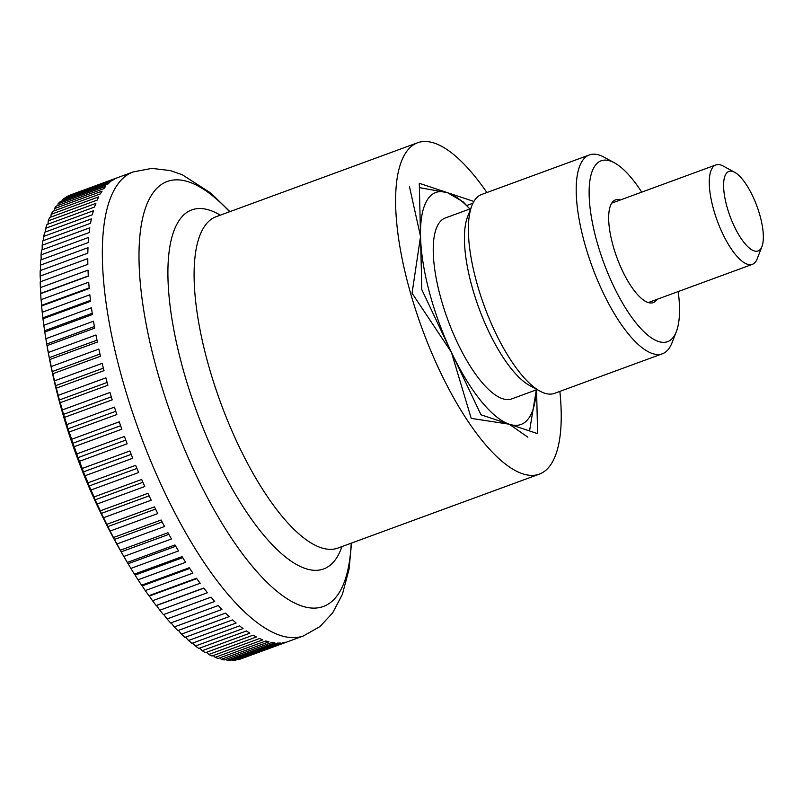 <?xml version="1.0" encoding="UTF-8"?>
<svg xmlns="http://www.w3.org/2000/svg" width="803" height="803" viewBox="0 0 803 803"><rect width="100%" height="100%" fill="white"/><g stroke="black" fill="none" stroke-linecap="round" stroke-linejoin="round"><path stroke-width="1.2" d="M559.862 391.402A176.519 59.823 -110.2 0 1 551.641 463.311A176.519 59.823 -110.2 0 1 539.255 474.171A176.519 59.823 -110.2 0 1 430.639 350.369A176.519 59.823 -110.2 0 1 405.244 153.614A176.519 59.823 -110.2 0 1 417.63 142.753A176.519 59.823 -110.2 0 1 486.889 192.549M54.132 210.878A614.717 500.289 129.5 0 1 54.433 208.619L102.061 191.144A247.123 83.753 69.8 0 0 101.188 192.509A247.123 83.753 69.8 0 0 100.345 193.924L52.707 211.4A247.123 83.753 -110.2 0 0 51.131 214.331L98.759 196.855A247.123 83.753 69.8 0 0 97.253 200.057L49.625 217.533A247.123 83.753 -110.2 0 0 48.25 220.875L95.878 203.4A247.123 83.753 69.8 0 0 94.573 207.013L46.945 224.499A247.123 83.753 -110.2 0 0 45.791 228.233L93.419 210.757A247.123 83.753 69.8 0 0 92.335 214.772L44.707 232.258A247.123 83.753 -110.2 0 0 43.764 236.373L91.391 218.898A247.123 83.753 69.8 0 0 90.538 223.304L42.91 240.78A247.123 83.753 -110.2 0 0 42.178 245.266L89.806 227.791A247.123 83.753 69.8 0 0 89.183 232.559L41.555 250.034A247.123 83.753 -110.2 0 0 41.053 254.882L88.681 237.397A247.123 83.753 69.8 0 0 88.28 242.516L40.652 259.991A247.123 83.753 -110.2 0 0 40.371 265.171L87.999 247.685A247.123 83.753 69.8 0 0 87.828 253.136L40.2 270.611A247.123 83.753 -110.2 0 0 40.15 276.091L87.778 258.616A247.123 83.753 69.8 0 0 87.838 264.368L40.21 281.843A247.123 83.753 -110.2 0 0 40.381 287.615L88.019 270.139A247.123 83.753 69.8 0 0 88.31 276.172L40.682 293.647A614.717 23.096 159.1 0 1 40.913 293.326A614.717 577.879 63.1 0 1 40.381 287.615M41.073 299.68L88.711 282.204A247.123 83.753 69.8 0 0 89.233 288.498L41.605 305.973A614.717 59.332 157.8 0 1 41.706 305.331A614.717 575.289 52.9 0 1 41.073 299.68A247.123 83.753 -110.2 0 1 40.682 293.647M42.228 312.257L89.856 294.781A247.123 83.753 69.8 0 0 90.598 301.306L42.971 318.781A614.717 95.336 156.6 0 1 42.95 317.817A614.717 570.421 43.6 0 1 42.228 312.257A247.123 83.753 -110.2 0 1 41.605 305.973M43.824 325.275L91.452 307.8A247.123 83.753 69.8 0 0 92.425 314.535L44.797 332.01A614.717 130.969 155.3 0 1 44.627 330.736A614.717 563.315 35.4 0 1 43.824 325.275A247.123 83.753 -110.2 0 1 42.971 318.781M45.861 338.705L93.489 321.22A247.123 83.753 69.8 0 0 94.684 328.146L47.056 345.621A614.717 166.08 154 0 1 46.745 344.035A614.717 553.98 28.4 0 1 45.861 338.705A247.123 83.753 -110.2 0 1 44.838 332.322A247.123 83.753 -110.2 0 1 44.797 332.01M48.331 352.477L95.958 334.992A247.123 83.753 69.8 0 0 97.374 342.068L49.746 359.543A614.717 200.539 152.7 0 1 49.284 357.666A614.717 542.457 22.4 0 1 48.331 352.477A247.123 83.753 -110.2 0 1 47.056 345.621M51.231 366.539L98.859 349.064A247.123 83.753 69.8 0 0 100.475 356.261L52.847 373.736A614.717 234.205 151.3 0 1 52.235 371.568A614.717 528.796 17.3 0 1 51.231 366.539A247.123 83.753 -110.2 0 1 49.746 359.543M54.534 380.843L102.172 363.368A247.123 83.753 69.8 0 0 103.999 370.665L56.361 388.14A614.717 266.947 149.8 0 1 55.598 385.691A614.717 513.047 12.9 0 1 54.534 380.843A247.123 83.753 -110.2 0 1 52.847 373.736M58.248 395.327L105.876 377.852A247.123 83.753 69.8 0 0 107.903 385.219L60.275 402.694A614.717 298.636 148.3 0 1 59.342 399.984A614.717 495.27 9.2 0 1 58.248 395.327A247.123 83.753 -110.2 0 1 56.361 388.14M62.353 409.931L109.981 392.456A247.123 83.753 69.8 0 0 112.189 399.864L64.561 417.339A614.717 329.14 146.6 0 1 63.467 414.378A614.717 475.547 5.9 0 1 62.353 409.931A247.123 83.753 -110.2 0 1 60.275 402.694M66.82 424.606L114.448 407.131A247.123 83.753 69.8 0 0 116.837 414.549L69.209 432.034A614.717 358.349 144.9 0 1 67.954 428.822A614.717 453.936 3.1 0 1 66.82 424.606A247.123 83.753 -110.2 0 1 64.561 417.339M71.638 439.291L119.266 421.816A247.123 83.753 69.8 0 0 121.825 429.214L74.197 446.699A614.717 386.143 142.9 0 1 72.782 443.266A614.717 430.538 0.5 0 1 71.638 439.291A247.123 83.753 -110.2 0 1 69.209 432.034M76.787 453.926L124.415 436.451A247.123 83.753 69.8 0 0 127.145 443.798L79.517 461.283A614.717 412.421 140.8 0 1 77.931 457.65A614.717 405.445 -1.7 0 1 76.787 453.926A247.123 83.753 -110.2 0 1 74.197 446.699M82.257 468.45L129.885 450.975A247.123 83.753 69.8 0 0 132.756 458.252L85.128 475.727A614.717 437.063 138.5 0 1 83.392 471.903A614.717 378.745 -3.8 0 1 82.257 468.45A247.123 83.753 -110.2 0 1 79.517 461.283M88.009 482.814L135.637 465.339A247.123 83.753 69.8 0 0 138.648 472.515L91.02 489.991A614.717 459.978 135.9 0 1 89.123 485.986A614.717 350.56 -5.7 0 1 88.009 482.814A247.123 83.753 -110.2 0 1 85.128 475.727M94.031 496.957L141.669 479.471A247.123 83.753 69.8 0 0 144.801 486.518L97.173 503.993A614.717 481.087 132.9 0 1 95.115 499.837A614.717 320.979 -7.4 0 1 94.031 496.957A247.123 83.753 -110.2 0 1 91.02 489.991M100.305 510.818L147.933 493.343A247.123 83.753 69.8 0 0 151.185 500.219L103.557 517.704A614.717 500.289 129.5 0 1 101.339 513.398A614.717 290.144 -9 0 1 100.305 510.818A247.123 83.753 -110.2 0 1 97.173 503.993M106.799 524.349L154.427 506.874A247.123 83.753 69.8 0 0 157.779 513.569L110.152 531.044A614.717 517.523 125.7 0 1 107.773 526.627A614.717 258.154 -10.6 0 1 106.799 524.349A247.123 83.753 -110.2 0 1 103.557 517.704M113.484 537.498L161.112 520.013A247.123 83.753 69.8 0 0 164.555 526.497L116.927 543.972A614.717 532.71 121.1 0 1 114.397 539.455A614.717 225.151 -12 0 1 113.484 537.498A247.123 83.753 -110.2 0 1 110.152 531.044M120.33 550.206L167.957 532.73A247.123 83.753 69.8 0 0 171.481 538.964L123.853 556.449A614.717 545.799 115.8 0 1 121.173 551.852A614.717 191.255 -13.4 0 1 120.33 550.206A247.123 83.753 -110.2 0 1 116.927 543.972M127.326 562.431L174.954 544.946A247.123 83.753 69.8 0 0 178.537 550.928L130.899 568.404A614.717 556.73 109.5 0 1 128.771 564.89A614.717 556.73 109.5 0 1 128.089 563.746A614.717 156.605 -14.7 0 1 128.018 563.636A614.717 156.605 -14.7 0 1 127.326 562.431A247.123 83.753 -110.2 0 1 123.853 556.449M134.432 574.115L182.06 556.64A247.123 83.753 69.8 0 0 185.684 562.331L138.056 579.806A614.717 565.463 102.2 0 1 135.105 575.109A614.717 121.343 -16 0 1 134.432 574.115A247.123 83.753 -110.2 0 1 132.334 570.742A247.123 83.753 -110.2 0 1 130.899 568.404M141.619 585.226L189.247 567.741A247.123 83.753 69.8 0 0 192.911 573.121L145.283 590.596A614.717 571.967 93.7 0 1 142.201 585.889A614.717 85.6 -17.2 0 1 141.619 585.226A247.123 83.753 -110.2 0 1 138.056 579.806M148.876 595.706L196.504 578.23A247.123 83.753 69.8 0 0 200.178 583.269L152.55 600.744A614.717 576.213 84.1 0 1 149.338 596.037A614.717 49.515 -18.5 0 1 148.876 595.706A247.123 83.753 -110.2 0 1 145.283 590.596M156.143 605.522L203.781 588.037A247.123 83.753 69.8 0 0 207.455 592.734L159.827 610.21A614.717 578.19 73.7 0 1 156.505 605.522A614.717 13.239 -19.7 0 1 156.143 605.522A247.123 83.753 -110.2 0 1 152.55 600.744M351.523 543.069L349.074 569.076L342.389 594.391L332.603 612.97L319.915 626.591L303.454 635.916L288.799 641.296A247.123 83.753 69.8 0 1 288.217 641.497L240.589 658.972A247.123 83.753 -110.2 0 1 238.089 659.705L285.717 642.229A247.123 83.753 69.8 0 1 283.078 642.741L235.45 660.227A247.123 83.753 -110.2 0 1 232.79 660.498L280.418 643.022A247.123 83.753 69.8 0 1 277.617 643.073L229.989 660.548A247.123 83.753 -110.2 0 1 227.179 660.367L274.807 642.892A247.123 83.753 69.8 0 1 271.866 642.47L224.238 659.956A247.123 83.753 -110.2 0 1 221.297 659.313L268.925 641.838A247.123 83.753 69.8 0 1 265.853 640.955L218.225 658.43A247.123 83.753 -110.2 0 1 215.154 657.346L262.782 639.861A247.123 83.753 69.8 0 1 259.59 638.526L211.962 656.001A247.123 83.753 -110.2 0 1 208.78 654.465L256.408 636.98A247.123 83.753 69.8 0 1 253.106 635.183L205.478 652.668A247.123 83.753 -110.2 0 1 202.195 650.681L249.823 633.206A247.123 83.753 69.8 0 1 246.431 630.957L198.803 648.433A247.123 83.753 -110.2 0 1 195.43 646.024L243.058 628.538A247.123 83.753 69.8 0 1 239.585 625.858L191.957 643.333A247.123 83.753 -110.2 0 1 188.514 640.493L236.142 623.018A247.123 83.753 69.8 0 1 232.589 619.896L184.961 637.371A247.123 83.753 -110.2 0 1 181.458 634.119L229.096 616.644A247.123 83.753 69.8 0 1 225.492 613.111L177.864 630.586A247.123 83.753 -110.2 0 1 174.311 626.932L221.939 609.447A247.123 83.753 69.8 0 1 218.296 605.512L170.668 622.998A247.123 83.753 -110.2 0 1 167.094 618.952L214.722 601.467A247.123 83.753 69.8 0 1 211.048 597.151L163.421 614.626A247.123 83.753 -110.2 0 1 159.827 610.21M761.947 246.521L757.209 258.787A52.958 17.947 -110.2 0 1 756.085 261.095A52.958 17.947 -110.2 0 1 752.371 264.348A52.958 17.947 -110.2 0 1 719.779 227.209A52.958 17.947 -110.2 0 1 712.171 168.178A52.958 17.947 -110.2 0 1 715.885 164.926A52.958 17.947 -110.2 0 1 723.172 166.03L734.725 172.324A42.368 14.354 69.8 0 0 725.912 174.04A42.368 14.354 69.8 0 0 734.203 226.205A42.368 14.354 69.8 0 0 761.043 248.368A42.368 14.354 69.8 0 0 761.947 246.521A42.368 14.354 69.8 0 0 756.958 206.261A42.368 14.354 69.8 0 0 734.725 172.324M232.79 660.498A614.717 453.936 3.1 0 1 231.926 659.835M227.179 660.367A614.717 475.547 5.9 0 1 225.934 659.333M221.297 659.313A614.717 495.27 9.2 0 1 219.701 657.888M215.154 657.346A614.717 513.047 12.9 0 1 213.247 655.529M208.78 654.465A614.717 528.796 17.3 0 1 206.592 652.257M202.195 650.681A614.717 542.457 22.4 0 1 199.756 648.081M195.43 646.024A614.717 553.98 28.4 0 1 192.77 643.032M188.514 640.493A614.717 563.315 35.4 0 1 185.654 637.12M181.458 634.119A614.717 570.421 43.6 0 1 178.437 630.375M174.311 626.932A614.717 575.289 52.9 0 1 171.139 622.817M167.094 618.952A614.717 577.879 63.1 0 1 163.792 614.486M40.562 281.712A614.717 578.19 73.7 0 1 40.15 276.091M40.642 270.45A614.717 576.213 84.1 0 1 40.371 265.171M41.194 259.801A614.717 571.967 93.7 0 1 41.053 254.882M42.218 249.793A614.717 565.463 102.2 0 1 42.178 245.266M43.693 240.488A614.717 556.73 109.5 0 1 43.764 236.373M45.63 231.916A614.717 545.799 115.8 0 1 45.791 228.233M48.019 224.097A614.717 532.71 121.1 0 1 48.25 220.875M50.86 217.081A614.717 517.523 125.7 0 1 51.131 214.331M54.433 208.619A247.123 83.753 -110.2 0 1 56.21 206.12L103.838 188.635A247.123 83.753 69.8 0 1 105.755 186.296L58.127 203.781A247.123 83.753 -110.2 0 1 60.105 201.704L107.732 184.228A247.123 83.753 69.8 0 1 109.84 182.331L62.212 199.806A247.123 83.753 -110.2 0 1 64.37 198.18L112.008 180.705A247.123 83.753 69.8 0 1 114.297 179.26L66.669 196.735A247.123 83.753 -110.2 0 1 69.008 195.561L116.636 178.075A247.123 83.753 69.8 0 1 118.533 177.302L133.188 171.922L151.797 168.389L170.306 170.577L182.281 174.753L210.988 193.192L229.909 211.641M57.846 205.518A614.717 481.087 132.9 0 1 58.127 203.781M61.972 201.021A614.717 459.978 135.9 0 1 62.212 199.806M66.519 197.397A614.717 437.063 138.5 0 1 66.669 196.735M71.457 194.657A614.717 412.421 140.8 0 1 71.477 194.577L117.951 177.523M88.29 275.941L40.913 293.326M89.173 287.916L41.706 305.331M90.488 300.372L42.95 317.817M92.235 313.27L44.627 330.736M94.393 326.55L46.745 344.035M96.982 340.161L49.284 357.666M99.973 354.053L52.235 371.568M103.356 368.165L55.598 385.691M107.13 382.449L59.342 399.984M111.276 396.843L63.467 414.378M115.773 411.277L67.954 428.822M120.611 425.72L72.782 443.266M125.76 440.094L77.931 457.65M131.21 454.357L83.392 471.903M136.932 468.44L89.123 485.986M142.914 482.302L95.115 499.837M149.117 495.873L101.339 513.398M155.531 509.102L107.773 526.627M162.126 521.95L114.397 539.455M168.861 534.346L121.173 551.852M175.737 546.261L128.089 563.746M182.693 557.643L135.105 575.109M189.719 568.444L142.201 585.889M196.785 578.622L149.338 596.037M203.862 588.147L156.505 605.522M536.565 389.776L537.608 433.63L480.977 414.79L421.806 289.632L419.276 183.295L473.88 201.453M472.927 203.229L466.633 205.538M536.243 389.887A123.562 41.876 -110.2 0 1 536.233 390.117A123.562 41.876 -110.2 0 1 529.679 416.857A123.562 41.876 -110.2 0 1 509.293 424.215L527.862 437.203M409.53 186.878L420.541 236.463A123.562 41.876 -110.2 0 1 427.206 200.067A123.562 41.876 -110.2 0 1 447.602 192.72A123.562 41.876 -110.2 0 1 469.705 208.81A123.562 41.876 -110.2 0 1 469.855 208.981M537.107 389.575L511.641 398.92A96.36 32.652 -110.2 0 1 452.35 331.338A96.36 32.652 -110.2 0 1 438.488 223.937A96.36 32.652 -110.2 0 1 445.253 218.004L470.719 208.66M678.204 291.569A96.36 32.652 -110.2 0 1 676.357 331.589L672.081 342.65A105.906 35.894 -110.2 0 1 669.832 347.257A105.906 35.894 -110.2 0 1 662.395 353.772L554.552 393.35A105.906 35.894 -110.2 0 1 539.957 391.131A105.906 35.894 -110.2 0 1 484.37 306.294A105.906 35.894 -110.2 0 1 471.893 205.628A105.906 35.894 -110.2 0 1 474.141 201.011A105.906 35.894 -110.2 0 1 481.579 194.497L589.422 154.919A105.906 35.894 -110.2 0 1 604.007 157.147L614.425 162.818A96.36 32.652 -110.2 0 1 641.717 192.138M662.395 353.772A105.906 35.894 -110.2 0 1 597.221 279.494A105.906 35.894 -110.2 0 1 581.994 161.433A105.906 35.894 -110.2 0 1 589.422 154.919M676.357 331.589A96.36 32.652 -110.2 0 1 674.309 335.784A96.36 32.652 -110.2 0 1 613.251 285.366A96.36 32.652 -110.2 0 1 594.391 166.723A96.36 32.652 -110.2 0 1 614.425 162.818M656.974 299.358A54.724 18.549 -110.2 0 1 653.2 302.621A54.724 18.549 -110.2 0 1 619.525 264.247A54.724 18.549 -110.2 0 1 611.655 203.249A54.724 18.549 -110.2 0 1 615.5 199.887A54.724 18.549 -110.2 0 1 620.488 199.927M471.893 205.628L467.617 216.69A96.36 32.652 69.8 0 0 478.969 308.272A96.36 32.652 69.8 0 0 529.548 385.46L539.957 391.131M469.705 208.81L463.221 201.894L447.602 192.72L419.377 187.601M420.541 236.463L412.059 293.205L451.386 352.206A123.562 41.876 -110.2 0 1 420.541 236.463M451.386 352.206L471.22 418.373L509.293 424.215A123.562 41.876 -110.2 0 1 451.386 352.206M529.558 430.95L536.223 390.409M351.212 543.179A226.446 76.747 -110.2 0 1 339.177 592.684A226.446 76.747 -110.2 0 1 195.691 474.202A226.446 76.747 -110.2 0 1 151.376 195.37A226.446 76.747 -110.2 0 1 229.598 211.761M303.454 635.916A247.123 83.753 -110.2 0 1 164.213 491.416A247.123 83.753 -110.2 0 1 115.843 187.129A247.123 83.753 -110.2 0 1 133.188 171.922M341.937 546.582A191.285 64.822 -110.2 0 1 337.009 557.282A191.285 64.822 -110.2 0 1 215.796 457.198A191.285 64.822 -110.2 0 1 178.356 221.668A191.285 64.822 -110.2 0 1 220.323 215.164M539.255 474.171L337.752 548.118A176.519 59.823 -110.2 0 1 238.29 444.902A176.519 59.823 -110.2 0 1 203.741 227.56A176.519 59.823 -110.2 0 1 216.127 216.7L417.63 142.753M611.715 203.149L715.885 164.926M648.202 302.57L752.371 264.348M44.838 332.322A638.315 638.315 0 0 0 128.018 563.636M128.771 564.89A638.315 638.315 0 0 0 132.334 570.742M536.233 390.117L536.203 390.75"/></g></svg>
